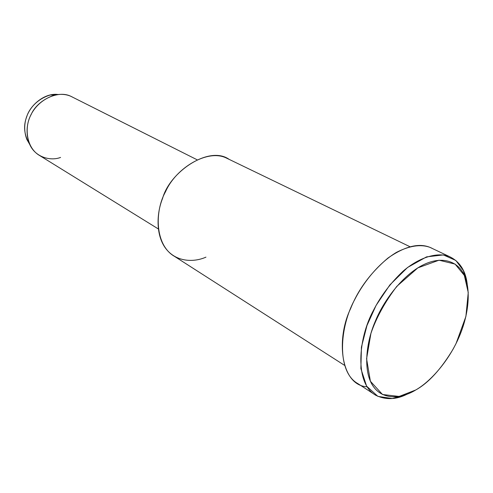 <?xml version="1.0" encoding="UTF-8"?>
<svg xmlns="http://www.w3.org/2000/svg" width="493" height="493" viewBox="0 0 493 493"><rect width="100%" height="100%" fill="white"/><g stroke="black" fill="none" stroke-linecap="round" stroke-linejoin="round"><path stroke-width="0.74" d="M415.753 389.975L399.139 396.446L382.494 394.499L370.397 381.249L366.582 358.781L370.921 333.434C376.245 317.812 384.867 302.123 396.785 286.371L417.879 267.853L439.01 260.199L455.082 264.094L464.338 275.414L468.245 292.54L465.891 316.494L456.062 343.522L453.03 349.272C440.908 369.356 428.485 382.925 415.753 389.975C429.859 381.958 448.507 361.856 459.347 336.392C470.186 310.929 470.156 287.043 464.264 275.254C458.989 262.898 443.873 254.708 423.197 264.877C402.504 275.082 383.264 301.149 375.105 321.75C366.225 342.271 362.879 370.557 372.77 385.655C382.654 400.723 401.709 398.658 415.753 389.975M467.272 284.695L463.402 270.62L455.828 260.458L443.392 254.924L426.55 256.871L407.594 267.452L389.883 284.905L376.085 305.395L366.971 325.54L361.424 347.097L360.882 368.628L366.613 386.155L377.897 396.378L392.268 398.523L406.959 394.258C396.193 399.675 385.84 400.039 375.9 395.349C354.399 383.566 357.992 338.18 373.725 309.863C381.034 295.646 390.869 282.699 403.237 271.027C419.894 256.89 437.507 252.04 449.129 256.452C459.741 261.401 465.786 270.817 467.272 284.695M57.958 94.49L50.274 94.983C29.672 101.238 20.121 121.537 26.844 139.42L29.753 144.486C24.12 135.199 23.116 125.931 26.745 116.681C29.937 105.582 44.469 92.659 57.958 94.49M60.584 157.421C50.674 161.322 34.861 157.39 29.401 143.691C22.049 124.131 32.556 101.823 55.087 94.97C61.958 93.67 67.898 94.459 72.909 97.337L71.14 96.443C58.075 89.566 37.08 100.375 31.059 114.727C24.268 126.535 25.889 147.918 39.902 155.696L158.308 228.937M205.957 257.143C193.687 262.609 176.309 262.017 166.024 248.854C155.733 235.672 156.373 213.679 162.579 198.408C169.814 171.749 209.18 145.108 229.128 159.362L226.527 158.111C207.824 148.578 175.841 167.953 165.562 191.641C154.408 211.38 154.907 245.317 174.664 256.477L344.422 365.27M367.026 386.795C340.971 385.403 335.554 339.689 350.597 308.643C357.998 289.81 370.428 272.968 387.874 258.11C406.066 245.403 421.016 242.254 432.712 248.663L429.834 247.301C420.609 244.047 409.492 245.736 396.477 252.354C379.425 262.59 364.019 281.343 354.905 299.226C339.461 326.982 336.312 371.74 357.943 383.665L373.626 393.87M50.274 94.983L55.087 94.97M26.844 139.42L29.401 143.691M71.14 96.443L197.015 159.732M409.923 246.697L226.527 158.111M449.129 256.452L429.834 247.301"/></g></svg>
